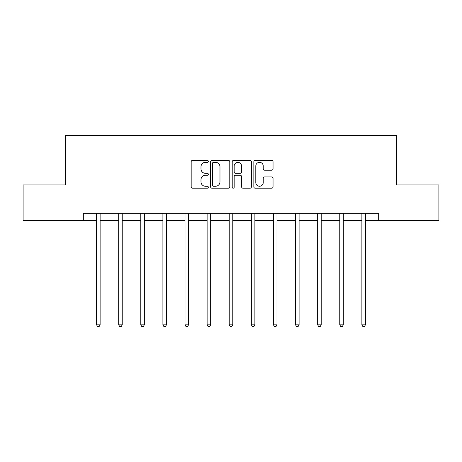<?xml version="1.0" encoding="UTF-8"?>
<svg xmlns="http://www.w3.org/2000/svg" width="462" height="462" viewBox="0 0 462 462"><rect width="100%" height="100%" fill="white"/><g stroke="black" fill="none" stroke-linecap="round" stroke-linejoin="round"><path stroke-width="0.69" d="M208.327 161.359A0.976 0.976 0 0 0 207.351 160.389L192.573 160.389A1.392 1.392 0 0 0 191.181 161.781L191.181 186.815A1.392 1.392 0 0 0 192.573 188.207L207.351 188.207A0.976 0.976 0 0 0 208.327 187.237A0.976 0.976 0 0 0 207.351 186.261L205.44 186.261A4.453 4.453 0 0 1 200.987 181.809L200.987 179.724A4.453 4.453 0 0 1 205.44 175.271L207.351 175.271A0.976 0.976 0 0 0 208.327 174.301A0.976 0.976 0 0 0 207.351 173.325L205.44 173.325A4.453 4.453 0 0 1 200.987 168.873L200.987 166.788A4.453 4.453 0 0 1 205.44 162.335L207.351 162.335A0.976 0.976 0 0 0 208.327 161.359M271.656 170.195A1.392 1.392 0 0 0 273.042 168.803L273.042 161.781A1.392 1.392 0 0 0 271.656 160.389L255.238 160.389A1.392 1.392 0 0 0 253.846 161.781L253.846 186.815A1.392 1.392 0 0 0 255.238 188.207L271.656 188.207A1.392 1.392 0 0 0 273.042 186.815L273.042 178.332A1.392 1.392 0 0 0 271.656 176.94L264.628 176.94A1.392 1.392 0 0 0 263.236 178.332L263.236 182.542A3.719 3.719 0 0 1 259.517 186.261A3.719 3.719 0 0 1 255.798 182.542L255.798 166.054A3.719 3.719 0 0 1 259.517 162.335A3.719 3.719 0 0 1 263.236 166.054L263.236 168.803A1.392 1.392 0 0 0 264.628 170.195L271.656 170.195M83.327 220.357L23.1 220.357L23.1 184.927L65.333 184.927L65.333 135.326L396.667 135.326L396.667 184.927L438.9 184.927L438.9 220.357L378.673 220.357L378.673 213.271L83.327 213.271L83.327 220.357L96.581 220.357M229.781 161.781A1.392 1.392 0 0 0 228.39 160.389L211.977 160.389A1.392 1.392 0 0 0 210.585 161.781L210.585 186.815A1.392 1.392 0 0 0 211.977 188.207L228.39 188.207A1.392 1.392 0 0 0 229.781 186.815L229.781 161.781M233.61 160.389L250.023 160.389A1.392 1.392 0 0 1 251.415 161.781L251.415 186.815A1.392 1.392 0 0 1 250.023 188.207L243 188.207A1.392 1.392 0 0 1 241.609 186.815L241.609 176.663A1.392 1.392 0 0 0 240.217 175.271L235.556 175.271A1.392 1.392 0 0 0 234.165 176.663L234.165 187.237A0.976 0.976 0 0 1 233.189 188.207A0.976 0.976 0 0 1 232.219 187.237L232.219 161.781A1.392 1.392 0 0 1 233.61 160.389M100.121 220.357L118.688 220.357M122.234 220.357L140.794 220.357M144.34 220.357L162.907 220.357M166.447 220.357L185.014 220.357M188.554 220.357L207.12 220.357M210.666 220.357L229.227 220.357M232.773 220.357L251.334 220.357M254.88 220.357L273.446 220.357M276.986 220.357L295.553 220.357M299.093 220.357L317.66 220.357M321.206 220.357L339.766 220.357M343.312 220.357L361.879 220.357M365.419 220.357L378.673 220.357M213.508 162.335A0.976 0.976 0 0 0 212.532 163.311L212.532 185.291A0.976 0.976 0 0 0 213.508 186.261L215.523 186.261A4.453 4.453 0 0 0 219.976 181.809L219.976 166.788A4.453 4.453 0 0 0 215.523 162.335L213.508 162.335M241.609 166.124A3.719 3.719 0 0 0 237.884 162.405A3.719 3.719 0 0 0 234.165 166.124L234.165 171.933A1.392 1.392 0 0 0 235.556 173.325L240.217 173.325A1.392 1.392 0 0 0 241.609 171.933L241.609 166.124M100.312 213.271L100.225 213.479A1.415 1.415 0 0 0 100.121 214.01L100.121 324.832L96.581 324.832L96.581 214.01A1.415 1.415 0 0 0 96.477 213.479L96.396 213.271M100.121 324.832L99.059 326.674L97.644 326.674L96.581 324.832M122.418 213.271L122.332 213.479A1.415 1.415 0 0 0 122.234 214.01L122.234 324.832L118.688 324.832L118.688 214.01A1.415 1.415 0 0 0 118.584 213.479L118.503 213.271M122.234 324.832L121.171 326.674L119.75 326.674L118.688 324.832M144.525 213.271L144.444 213.479A1.415 1.415 0 0 0 144.34 214.01L144.34 324.832L140.794 324.832L140.794 214.01A1.415 1.415 0 0 0 140.696 213.479L140.61 213.271M144.34 324.832L143.278 326.674L141.857 326.674L140.794 324.832M166.632 213.271L166.551 213.479A1.415 1.415 0 0 0 166.447 214.01L166.447 324.832L162.907 324.832L162.907 214.01A1.415 1.415 0 0 0 162.803 213.479L162.716 213.271M166.447 324.832L165.384 326.674L163.97 326.674L162.907 324.832M188.744 213.271L188.658 213.479A1.415 1.415 0 0 0 188.554 214.01L188.554 324.832L185.014 324.832L185.014 214.01A1.415 1.415 0 0 0 184.91 213.479L184.829 213.271M188.554 324.832L187.491 326.674L186.076 326.674L185.014 324.832M210.851 213.271L210.764 213.479A1.415 1.415 0 0 0 210.666 214.01L210.666 324.832L207.12 324.832L207.12 214.01A1.415 1.415 0 0 0 207.016 213.479L206.936 213.271M210.666 324.832L209.598 326.674L208.183 326.674L207.12 324.832M232.958 213.271L232.871 213.479A1.415 1.415 0 0 0 232.773 214.01L232.773 324.832L229.227 324.832L229.227 214.01A1.415 1.415 0 0 0 229.129 213.479L229.042 213.271M232.773 324.832L231.71 326.674L230.29 326.674L229.227 324.832M255.064 213.271L254.984 213.479A1.415 1.415 0 0 0 254.88 214.01L254.88 324.832L251.334 324.832L251.334 214.01A1.415 1.415 0 0 0 251.236 213.479L251.149 213.271M254.88 324.832L253.817 326.674L252.402 326.674L251.334 324.832M277.171 213.271L277.09 213.479A1.415 1.415 0 0 0 276.986 214.01L276.986 324.832L273.446 324.832L273.446 214.01A1.415 1.415 0 0 0 273.342 213.479L273.256 213.271M276.986 324.832L275.924 326.674L274.509 326.674L273.446 324.832M299.284 213.271L299.197 213.479A1.415 1.415 0 0 0 299.093 214.01L299.093 324.832L295.553 324.832L295.553 214.01A1.415 1.415 0 0 0 295.449 213.479L295.368 213.271M299.093 324.832L298.03 326.674L296.616 326.674L295.553 324.832M321.39 213.271L321.304 213.479A1.415 1.415 0 0 0 321.206 214.01L321.206 324.832L317.66 324.832L317.66 214.01A1.415 1.415 0 0 0 317.556 213.479L317.475 213.271M321.206 324.832L320.143 326.674L318.722 326.674L317.66 324.832M343.497 213.271L343.416 213.479A1.415 1.415 0 0 0 343.312 214.01L343.312 324.832L339.766 324.832L339.766 214.01A1.415 1.415 0 0 0 339.668 213.479L339.582 213.271M343.312 324.832L342.25 326.674L340.829 326.674L339.766 324.832M365.604 213.271L365.523 213.479A1.415 1.415 0 0 0 365.419 214.01L365.419 324.832L361.879 324.832L361.879 214.01A1.415 1.415 0 0 0 361.775 213.479L361.688 213.271M365.419 324.832L364.356 326.674L362.941 326.674L361.879 324.832"/></g></svg>
